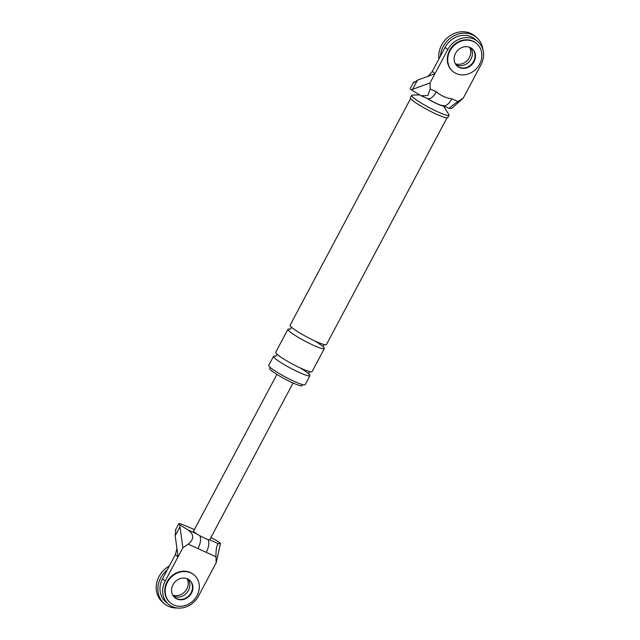 <?xml version="1.0" encoding="UTF-8"?>
<svg xmlns="http://www.w3.org/2000/svg" width="640" height="640" viewBox="0 0 640 640"><rect width="100%" height="100%" fill="white"/><g stroke="black" fill="none" stroke-linecap="round" stroke-linejoin="round"><path stroke-width="0.96" d="M440.456 56.08A22.88 20.112 -49.1 0 1 472.4 34.832A22.88 20.112 -49.1 0 1 476.712 37.592A22.88 20.112 -49.1 0 1 482.96 49.856M456.408 64.912A11.44 10.056 -49.1 0 1 455.928 64.68A11.44 10.056 -49.1 0 0 456.408 64.912A11.44 10.056 -49.1 0 0 469.536 61.24A11.44 10.056 -49.1 0 0 470.6 47.736A11.44 10.056 -49.1 0 1 469.536 61.24A11.44 10.056 -49.1 0 1 456.408 64.912M438.928 58.96A22.88 20.112 -49.1 0 1 448.248 37.048A22.88 20.112 -49.1 0 1 470.752 33.408A22.88 20.112 -49.1 0 1 475.064 36.16L476.712 37.592M469.56 47.272A11.44 10.056 -49.1 0 1 467.688 60.04A11.44 10.056 -49.1 0 1 455.32 63.712M177.248 608A22.88 20.112 -49.1 0 1 168.528 606.336A22.88 20.112 -49.1 0 1 164.216 603.576A22.88 20.112 -49.1 0 1 167.2 570M173.864 596.304A11.44 10.056 -49.1 0 1 173.384 596.072A11.44 10.056 130.9 0 0 173.864 596.304A11.44 10.056 130.9 0 0 186.984 592.632A11.44 10.056 130.9 0 0 188.048 579.128A11.44 10.056 -49.1 0 1 186.984 592.632A11.44 10.056 -49.1 0 1 173.864 596.304M164.216 603.576L162.568 602.144A22.88 20.112 -49.1 0 1 169.312 566.024M187.016 578.664A11.44 10.056 -49.1 0 1 185.144 591.432A11.44 10.056 -49.1 0 1 172.768 595.112M476.56 43.512A18.304 16.088 130.9 0 0 476.36 43.336A18.304 16.088 130.9 0 0 472.904 41.128A18.304 16.088 130.9 0 0 450.792 48.48A18.304 16.088 130.9 0 0 452.4 71.008A18.304 16.088 130.9 0 0 452.608 71.184M457.096 65.992A11.44 10.056 130.9 0 0 459.048 67.2A11.44 10.056 130.9 0 0 472.776 62.728A11.44 10.056 130.9 0 0 472.072 48.704A11.44 10.056 -49.1 0 1 472.776 62.728A11.44 10.056 -49.1 0 1 459.048 67.2A11.44 10.056 -49.1 0 1 457.096 65.992M473.32 41.488A18.304 16.088 130.9 0 0 451.208 48.84A18.304 16.088 130.9 0 0 452.808 71.36A18.304 16.088 130.9 0 0 456.264 73.568A18.304 16.088 130.9 0 0 478.376 66.216A18.304 16.088 130.9 0 0 476.768 43.688A18.304 16.088 130.9 0 0 473.32 41.488M459.456 67.552A11.44 10.056 130.9 0 0 473.28 62.96A11.44 10.056 130.9 0 0 472.28 48.88A11.44 10.056 130.9 0 0 470.12 47.504A11.44 10.056 130.9 0 0 456.304 52.096A11.44 10.056 130.9 0 0 457.304 66.176A11.44 10.056 130.9 0 0 459.456 67.552M194.016 574.912A18.304 16.088 130.9 0 0 193.808 574.728A18.304 16.088 130.9 0 0 190.36 572.52A18.304 16.088 130.9 0 0 168.248 579.88A18.304 16.088 130.9 0 0 169.848 602.4A18.304 16.088 130.9 0 0 170.056 602.576M174.552 597.392A11.44 10.056 130.9 0 0 176.496 598.592A11.44 10.056 130.9 0 0 190.232 594.12A11.44 10.056 130.9 0 0 189.52 580.104A11.44 10.056 130.9 0 1 190.232 594.12A11.44 10.056 130.9 0 1 176.496 598.592A11.44 10.056 130.9 0 1 174.552 597.392M190.776 572.88A18.304 16.088 130.9 0 0 168.656 580.232A18.304 16.088 130.9 0 0 170.264 602.76A18.304 16.088 130.9 0 0 173.712 604.968A18.304 16.088 130.9 0 0 195.824 597.608A18.304 16.088 130.9 0 0 194.224 575.088A18.304 16.088 130.9 0 0 190.776 572.88M176.912 598.952A11.44 10.056 130.9 0 0 190.736 594.352A11.44 10.056 130.9 0 0 189.728 580.272A11.44 10.056 130.9 0 0 187.576 578.896A11.44 10.056 130.9 0 0 173.752 583.496A11.44 10.056 130.9 0 0 174.752 597.568A11.44 10.056 130.9 0 0 176.912 598.952M432.312 71.408L434.952 73.688L427.96 76.36L432.312 71.408L445.104 47.344L447.744 49.624L430.024 82.952L430.232 88.976L436.36 91.752C440.744 95.648 445.912 97.992 451.88 98.792L458.008 101.568L463.296 98.04L451.872 108.248L449.736 108.56C448.736 108.336 451.488 106.008 458.008 101.568M447.744 49.624A20.592 18.096 -49.1 0 1 477.856 41.608A20.592 18.096 -49.1 0 1 481.016 64.712L463.296 98.04M430.232 88.976L427.856 95.576L421.088 95.688L411.256 89.832L430.024 82.952M412.688 89.104L417.464 80.12L427.96 76.36M411.256 89.832A10.056 1.208 -152 0 1 410.208 88.552L413.624 82.136A10.056 1.208 -152 0 1 414.528 82.088M443.032 105.304L448.88 114.568A21.16 2.544 -152 0 1 449.032 115.248L447.752 117.648A21.16 2.544 -152 0 1 436.696 114.32A21.16 2.544 -152 0 1 410.384 97.784L411.664 95.376A21.16 2.544 -152 0 1 412.312 95.128L419.616 94.904M302.568 384.608L302.04 385.616A18.304 2.2 -152 0 1 292.472 382.736A18.304 2.2 -152 0 1 269.72 368.432L270.256 367.424M300.816 368.304A20.592 2.472 -152 0 1 309.92 375.664L305.12 384.688A20.592 2.472 -152 0 1 294.368 381.448A20.592 2.472 -152 0 1 268.768 365.352L273.56 356.328A20.592 2.472 -152 0 1 275.656 356.288M417.464 80.12L413.912 82.728A10.056 1.208 -152 0 1 413.624 82.136M451.88 98.792A11.44 5.28 -65.6 0 1 443.032 105.64L443.04 105.64A11.44 5.28 -65.6 0 0 443.032 105.64L449.736 108.56M445.104 47.344A20.592 18.096 -49.1 0 1 475.216 39.32L477.856 41.608M443.04 105.64L441.776 105.4A10.64 1.28 -152 0 1 427.552 98.624A10.64 1.28 -152 0 1 427.52 98.6L427.512 98.6A11.44 5.28 -65.6 0 0 436.36 91.752M443.112 105.672A11.44 1.376 -152 0 1 437.136 103.872A11.44 1.376 -152 0 1 426.776 98.264M449.032 115.248A21.16 2.544 -152 0 1 437.976 111.92A21.16 2.544 -152 0 1 411.664 95.376M309.92 375.664A20.592 2.472 -152 0 1 299.168 372.424A20.592 2.472 -152 0 1 273.56 356.328M315.208 341.232A20.592 2.472 -152 0 1 324.312 348.592L312.056 371.648A20.592 2.472 -152 0 1 301.296 368.408A20.592 2.472 -152 0 1 275.696 352.32L287.96 329.256A20.592 2.472 -152 0 1 290.056 329.216M324.312 348.592A20.592 2.472 -152 0 1 313.56 345.352A20.592 2.472 -152 0 1 287.96 329.256M446.976 117.904L326.448 344.584A20.592 2.472 -152 0 1 315.688 341.344A20.592 2.472 -152 0 1 290.088 325.248L410.616 98.568M206.224 552.336L188.2 544.168C194.192 539.272 194.2 534.56 188.224 530.032L179.888 524.976A10.056 1.208 -152 0 1 178.84 523.696L175.432 530.112A10.056 1.208 28 0 0 175.72 530.704L175.168 535.816L176.96 548.424L175.352 554.672L162.552 578.736L165.192 581.024A20.592 18.096 130.9 0 0 168.352 604.128A20.592 18.096 130.9 0 0 198.464 596.112L216.184 562.784L215.976 556.76L206.224 552.336A11.44 5.28 -65.6 0 0 208.088 539.552M188.2 544.168L182.912 547.696L179.944 526.84L175.168 535.816M165.192 581.024L182.912 547.696M197.952 548.592A11.44 5.28 -65.6 0 0 199.72 535.64M216.184 562.784L220.504 543.392L218.368 543.704C216.688 544.76 215.888 549.112 215.976 556.76M179.888 524.976L179.944 526.84M175.352 554.672L177.992 556.96L176.936 548.464M162.552 578.736A20.592 18.096 130.9 0 0 165.712 601.848L168.352 604.128M293.064 383L209.728 539.736A9.152 1.096 -152 0 1 209.696 539.776A9.152 1.096 -152 0 1 204.944 538.296A9.152 1.096 -152 0 1 196.896 533.968A9.152 1.096 -152 0 1 193.568 531.144L276.904 374.408M220.504 543.392A10.056 1.208 28 0 0 211.12 537.6A60.216 7.232 -152 0 0 210.92 537.496M178.84 523.696A10.056 1.208 -152 0 1 181.816 524.312A60.216 7.232 -152 0 1 194.392 529.6M209.696 539.776L218.368 543.704M188.224 530.032L196.896 533.968M452.808 71.36L452.4 71.008M476.768 43.688L476.36 43.336M170.264 602.76L169.848 602.4M194.224 575.088L193.808 574.728M421.088 95.688L427.552 98.624M308.904 374.224C308.632 372.96 309.096 372.088 310.288 371.616M275.328 356.368L275.328 356.368C276.52 355.896 276.984 355.024 276.712 353.76M323.296 347.152C323.024 345.888 323.488 345.016 324.68 344.544M289.72 329.296L289.72 329.296C290.912 328.824 291.376 327.952 291.104 326.688"/></g></svg>

